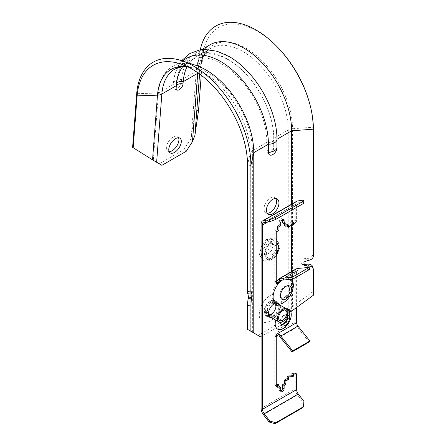 <?xml version="1.0" encoding="UTF-8"?>
<svg xmlns="http://www.w3.org/2000/svg" width="446" height="446" viewBox="0 0 446 446"><rect width="100%" height="100%" fill="white"/><g stroke="black" fill="none" stroke-linecap="round" stroke-linejoin="round"><path stroke-width="0.33" stroke-dasharray="2.23 1.67" d="M285.758 314.436L286.6 308.688A1.516 0.875 -60 0 1 287.48 308.532A1.516 0.875 -60 0 1 287.787 309.379L287.274 315.305A5.603 3.233 120 0 0 286.622 314.692A5.603 3.233 120 0 0 285.758 314.436L287.469 314.647L287.938 310.539L286.31 309.602M287.804 315.612L287.274 315.305M287.598 315.355A5.603 3.233 120 0 0 287.152 314.999A5.603 3.233 120 0 0 286.293 314.742M288.897 291.963L289.521 292.325M287.375 296.044L286.75 295.681M277.886 303.871A8.078 4.666 -60 0 1 272.696 316.214A8.078 4.666 -60 0 1 270.315 316.989M269.434 316.916A8.078 4.666 -60 0 1 268.659 316.61A8.078 4.666 -60 0 1 267.416 310.137A8.078 4.666 -60 0 1 272.696 303.024A8.078 4.666 -60 0 1 274.914 302.26A13.759 7.944 120 0 1 272.071 295.96A13.759 7.944 120 0 1 281.052 279.575L295.185 271.419A5.804 3.351 60 0 1 296.389 268.76A5.804 3.351 60 0 1 297.237 268.498M279.313 304.696A8.078 4.666 -60 0 1 274.123 317.039A8.078 4.666 -60 0 1 271.742 317.808M280.796 322.33A6.255 3.613 -60 0 1 286.878 314.642A6.255 3.613 -60 0 1 287.469 314.647M275.745 320.122A11.367 6.562 -60 0 1 286.488 308.833M280.857 323.835A5.291 3.055 -60 0 1 280.484 323.255A5.291 3.055 -60 0 1 280.2 321.772A5.291 3.055 -60 0 1 285.362 314.798A5.291 3.055 -60 0 1 287.386 315.941M286.6 308.688A10.855 6.266 120 0 0 278.477 312.306A10.855 6.266 120 0 0 274.123 322.809A10.855 6.266 120 0 0 281.8 327.241A10.855 6.266 120 0 0 289.476 313.945A10.855 6.266 120 0 0 287.787 309.379M309.195 342.01L297.237 327.141A5.804 3.351 60 0 1 295.185 321.85L274.842 333.597A5.804 3.351 -120 0 0 275.143 335.554A5.804 3.351 -120 0 0 275.728 337.053L277.328 333.614L278.075 334.126M275.728 337.053L276.264 336.869M276.269 336.206L274.842 335.381L276.264 336.206M309.909 269.267L297.95 270.337L280.818 280.227M282.39 280.088L296.612 272.238A3.785 2.185 60 0 1 297.398 270.505A3.785 2.185 60 0 1 297.95 270.337M276.838 282.692L275.589 281.409L275.728 280.729L276.264 281.532M276.264 282.201L274.842 281.376L276.264 282.207M275.728 280.729A5.804 3.351 -120 0 0 275.143 281.554A5.804 3.351 -120 0 0 274.842 283.165L274.836 231.502L276.264 232.327M303.927 401.372L303.174 402.331L302.683 407.728M282.675 219.577A2.397 1.383 120 0 0 282.195 218.757A2.397 1.383 120 0 0 280.997 218.875A2.397 1.383 120 0 0 279.302 221.813L279.302 225.007L277.875 225.832A0.507 0.29 120 0 0 277.512 226.451L277.512 229.539L278.945 230.365M277.512 229.539L275.193 230.883A0.507 0.29 120 0 0 274.836 231.502M277.512 387.217A0.507 0.29 120 0 0 277.875 387.423L278.945 388.042L277.512 387.217L277.512 384.129M274.836 385.26A0.507 0.29 120 0 0 275.193 385.467L276.264 386.085L274.836 385.26L274.842 333.597M297.538 200.968A7.069 4.081 -120 0 0 296.651 201.269A7.069 4.081 -120 0 0 295.185 204.502L295.185 220.162L291.974 223.669L291.974 221.829A0.507 0.29 120 0 0 291.472 221.74L287.152 226.451M287.152 225.626L287.152 224.388A0.507 0.29 120 0 0 286.795 224.182L284.476 225.525M284.476 223.669L284.476 222.431A0.507 0.29 120 0 0 284.119 222.225L282.692 223.05M276.264 384.848L275.193 385.467M278.945 386.805L277.875 387.423M280.746 390.897A2.397 1.383 -60 0 1 279.798 390.891A2.397 1.383 -60 0 1 279.302 389.793L279.302 386.598M295.185 220.162L296.612 220.987L296.612 205.327A5.051 2.916 -120 0 1 297.66 203.019A5.051 2.916 -120 0 1 298.29 202.802L303.927 201.988M279.302 225.007L280.729 225.832M295.185 373.101L295.185 388.761A7.069 4.081 -120 0 0 297.538 395.011L303.174 402.331M296.612 272.238L296.612 307.461M295.185 271.419L295.185 321.85M274.914 302.26L276.838 302.678L278.482 303.631M277.524 303.308A8.078 4.666 -60 0 0 277.128 302.895A13.759 7.944 120 0 0 287.882 295.598M280.584 297.125A6.69 3.863 -60 0 1 280.244 296.512A6.69 3.863 -60 0 1 279.926 294.728A6.69 3.863 -60 0 1 286.365 285.914A6.69 3.863 -60 0 1 287.062 285.903M289.393 292.989A13.759 7.944 120 0 0 291.528 284.726A13.759 7.944 120 0 0 282.547 278.717M286.07 278.326A14.294 8.251 -60 0 1 291.104 279.313M275.712 306.558A5.882 3.395 -60 0 1 273.147 312.473A5.882 3.395 -60 0 1 268.615 314.051A5.882 3.395 -60 0 1 267.394 311.358A5.882 3.395 -60 0 1 269.964 305.438A5.882 3.395 -60 0 1 274.496 303.865A5.882 3.395 -60 0 1 275.712 306.558M281.309 301.864A15.588 8.998 -60 0 1 270.287 320.953A15.588 8.998 -60 0 1 259.265 314.592A15.588 8.998 -60 0 1 259.316 313.326A15.588 8.998 -60 0 1 269.217 296.172A15.588 8.998 -60 0 1 281.309 301.864M284.871 322.787L282.463 321.393L288.205 311.447L292.576 306.435L292.576 128.755L312.953 127.216L312.953 253.869A5.051 4.086 -12.8 0 1 307.946 258.373L304.518 258.63L300.794 260.241L301.39 263.792L303.302 264.383M312.869 267.148A5.051 4.086 -12.8 0 1 312.953 267.884L312.953 291.589L313.393 295.235M249.069 293.875L249.058 289.928L248.199 292.866A5.051 0.535 -85.7 0 1 247.814 293.78M276.264 246.805L275.193 245.066L273.387 244.932L274.123 243.115L274.123 240.979A2.018 1.165 -60 0 0 273.705 240.06A2.018 1.165 -60 0 0 272.149 240.6A2.018 1.165 -60 0 0 271.268 242.63L271.268 244.765L266.273 253.027L267.962 259.689L271.949 259.605L276.264 255.971M276.264 242.892L274.123 243.115M276.264 254.209L271.564 258.569L266.546 258.875L264.3 254.376L265.978 247.614L269.077 243.499L271.268 244.765M274.045 243.076L277.429 243.293M265.27 243.538C263.285 245.785 262.309 248.294 262.337 251.076L264.077 254.387L267.784 254.153L271.458 250.685L273.114 246.103L271.982 243.209L270.176 243.076L271.569 238.956A2.018 1.165 120 0 0 271.296 238.666A2.018 1.165 120 0 0 268.999 240.439L266.786 239.156L265.27 243.538L268.481 245.395C266.496 247.636 265.521 250.15 265.548 252.932L267.271 256.233L270.973 256.026L274.652 252.57L276.264 248.556M268.481 245.395L269.077 243.499M270.176 243.076L273.387 244.932M253.774 267.594A26.81 15.476 120 0 0 253.774 270.282M229.634 56.798A67.524 38.986 -120 0 0 195.471 53.219A67.524 38.986 -120 0 0 181.65 79.583L181.483 81.824A6.06 3.189 -56 0 1 177.017 88.91A6.06 3.189 -56 0 1 172.897 87.16A6.06 3.189 -56 0 1 172.914 86.769L173.087 84.534L158.447 92.98L153.312 160.175L132.607 147.353M197.745 72.692A64.118 37.018 60 0 1 210.807 48.296L196.318 56.664A64.118 37.018 -120 0 1 245.729 73.841A64.118 37.018 -120 0 1 273.716 138.366L273.716 146.305A4.85 2.799 -60 0 1 268.96 152.699A4.85 2.799 -60 0 1 266.859 150.263L266.859 142.324A64.118 37.018 -120 0 0 238.866 77.799A64.118 37.018 -120 0 0 189.461 60.623A64.118 37.018 -120 0 0 182.687 66.705M276.977 147.202A6.06 3.496 -60 0 1 272.662 154.639M196.318 56.664A64.118 37.018 -120 0 0 187.052 66.788M186.902 58.164A67.524 38.986 -120 0 0 173.087 84.534A8.53 5.324 4.4 0 1 173.093 84.266L172.925 86.502A8.53 5.324 4.4 0 0 172.914 86.769M198.576 110.101L195.08 111.283L191.156 138.327L183.841 149.65L159.49 163.715L161.887 165.332M159.49 163.715L153.312 160.175M183.841 149.65L186.244 151.272M247.541 329.354L258.106 335.453L282.463 321.393M260.52 336.847L258.106 335.453M291.617 271.514L291.617 311.107L287.653 317.965M292.576 306.435L312.953 291.589M169.145 151.668A8.836 4.655 -56 0 1 167.702 151.222A8.836 4.655 -56 0 1 167.127 144.443A8.836 4.655 -56 0 1 173.171 137.011A8.836 4.655 -56 0 1 177.586 136.571A8.836 4.655 -56 0 1 178.539 137.747M275.74 198.503A8.836 5.101 120 0 0 274.703 197.517A8.836 5.101 120 0 0 270.287 197.957A8.836 5.101 120 0 0 264.511 205.74A8.836 5.101 120 0 0 265.866 212.82A8.836 5.101 120 0 0 267.243 213.227M270.287 315.439A8.836 5.101 120 0 0 276.057 307.656A8.836 5.101 120 0 0 274.703 300.576A8.836 5.101 120 0 0 270.287 301.011A8.836 5.101 120 0 0 264.511 308.799A8.836 5.101 120 0 0 265.866 315.88A8.836 5.101 120 0 0 270.287 315.439M272.696 302.405A8.836 5.101 -60 0 1 277.111 301.964A8.836 5.101 -60 0 1 278.466 309.045A8.836 5.101 -60 0 1 272.696 316.833A8.836 5.101 -60 0 1 268.28 317.268A8.836 5.101 -60 0 1 266.925 310.187A8.836 5.101 -60 0 1 272.696 302.405M282.028 324.426L261.094 336.513M271.569 238.956L276.721 238.95L279.391 244.848L276.726 253.819L270.287 260.615L263.848 261.25L261.428 257.637L261.646 251.767L268.999 240.439M196.017 65.406A67.524 38.986 -120 0 0 172.262 66.616A67.524 38.986 -120 0 0 158.447 92.98L136.705 93.732M313.393 129.167L312.953 127.216A78.201 45.152 -120 0 0 308.922 100.958M278.376 48.056A78.201 45.152 -120 0 0 203.582 50.688A78.201 45.152 -120 0 0 202.551 58.097L201.241 75.246M200.271 49.88A80.904 46.713 -120 0 0 200.248 49.991A80.904 46.713 -120 0 0 199.178 57.662L195.08 111.283M210.105 44.767A67.524 38.986 -120 0 0 197.182 64.731A67.524 38.986 -120 0 0 196.29 71.137L191.156 138.327M291.617 204.385L291.617 223.964M271.519 238.922L276.442 238.788L278.822 244.52L275.873 253.328L269.15 259.957L262.432 260.431L259.483 254.376L261.863 245.239L266.786 239.156M280.105 337.031L297.237 327.141M277.512 226.451L278.945 227.276M279.302 226.657L277.875 225.832M276.62 231.708L275.193 230.883M291.472 221.74L292.899 222.565M293.044 222.448L291.974 221.829M286.795 224.182L287.152 224.388M284.119 222.225L284.476 222.431M279.302 389.793L280.729 390.618M279.302 221.813L280.729 222.638M263.441 414.696L297.538 395.011M261.094 408.441L295.185 388.761M261.094 224.187L295.185 204.502M264.199 222.487L298.29 202.802M267.795 221.963L296.612 205.327M274.842 283.165L281.052 279.575M265.465 311.626A7.571 4.371 120 0 0 267.037 315.093A7.571 4.371 120 0 0 272.868 313.064A7.571 4.371 120 0 0 276.174 305.443A7.571 4.371 120 0 0 274.608 301.975A7.571 4.371 120 0 0 268.771 304.005A7.571 4.371 120 0 0 265.465 311.626M276.174 304.824A8.329 4.811 -60 0 1 270.287 315.027A8.329 4.811 -60 0 1 264.394 311.626A8.329 4.811 -60 0 1 270.287 301.424A8.329 4.811 -60 0 1 276.174 304.824M307.946 258.373L308.387 260.325M313.393 255.82L312.953 253.869M312.953 267.884L313.393 269.836M251.577 293.122L248.199 292.866M271.458 239.441L274.123 240.979M266.452 239.848L271.268 242.63M176.343 85.621A5.503 3.434 4.4 0 0 175.941 86.736A5.503 3.434 4.4 0 0 176.17 87.895M181.483 81.824A8.53 5.324 4.4 0 0 175.417 83.095A8.53 5.324 4.4 0 0 172.925 86.502A8.53 8.53 0 0 0 172.897 87.16M273.716 146.305A5.503 3.178 180 0 1 273.95 147.219A5.503 3.178 180 0 1 272.339 149.466A5.503 3.178 180 0 1 266.859 150.263M288.205 311.447L288.205 130.003A64.118 37.018 60 0 0 260.219 65.473A64.118 37.018 60 0 0 210.807 48.296C207.396 50.214 203.053 54.25 200.717 64.475A65.685 37.921 -120 0 1 251.026 51.435A65.685 37.921 -120 0 1 292.576 128.755A7.571 4.371 -0 0 0 288.205 130.003L273.716 138.366A5.503 3.178 180 0 1 273.95 139.286A5.503 3.178 180 0 1 266.859 142.324L252.364 150.692A7.571 4.371 -0 0 0 250.212 153.218L250.212 330.899M176.577 83.291A5.503 3.434 4.4 0 0 176.114 84.495A5.503 3.434 4.4 0 0 176.343 85.66M203.582 50.688L200.717 64.475A65.685 37.921 -120 0 0 199.847 70.702L202.551 58.097L199.178 57.662L196.29 71.137L181.65 79.583A8.53 5.324 4.4 0 0 175.59 80.86A8.53 5.324 4.4 0 0 173.093 84.266L174.988 73.635L179.024 64.341L181.611 60.656M198.197 73.01A7.571 4.728 -175.6 0 0 199.847 70.702L199.596 74.014M187.727 66.805A65.685 37.921 60 0 1 194.027 68.338A65.685 37.921 60 0 1 250.212 153.218L247.541 164.981M252.364 332.142L252.364 150.692A64.118 37.018 -120 0 0 224.377 86.167A64.118 37.018 -120 0 0 174.966 68.991L189.461 60.623M307.556 260.386L304.518 258.63M251.683 292.643L248.645 290.887M288.913 309.357L287.48 308.532M287.152 314.999L286.622 314.692M270.086 317.435L268.659 316.61M285.362 314.798L286.878 314.642M278.917 333.982L277.328 333.614M279.045 388.276L277.618 387.451M276.369 386.314L274.942 385.489M293.295 222.42L291.868 221.601M288.478 224.985L287.051 224.16M285.802 223.022L284.37 222.203M279.798 390.891L281.225 391.716M282.195 218.757L283.623 219.583M263.569 222.699L297.66 203.019M297.398 270.505L280.261 280.4M280.484 323.255L281.108 324.643M286.365 285.914L287.86 285.719M280.244 296.512L280.824 297.906M268.932 316.186L267.037 315.093C269.15 317.284 276.336 310.55 275.957 305.136C275.879 303.442 275.427 302.394 274.608 301.975L276.754 303.219M279.837 320.535L268.615 314.051M269.217 296.172A23.081 23.081 0 0 0 259.316 313.326M285.719 310.344L274.496 303.865M267.962 259.689L266.546 258.875M271.296 238.666L273.705 240.06M268.96 152.699A5.503 5.503 0 0 0 273.95 147.219L273.95 139.286C273.744 124.317 269.256 109.114 260.481 93.671L252.274 81.412C244.48 71.366 235.884 63.722 226.484 58.493C217.213 53.381 208.304 51.569 199.763 53.046L191.457 56.118C187.487 58.432 184.243 61.637 181.734 65.724C178.523 71.037 176.649 77.292 176.114 84.495L175.941 86.736A5.503 5.503 0 0 0 176.337 89.233M179.989 138.193L177.586 136.571M180.647 63.929L194.027 68.338L187.905 66.894M304.428 265.548L301.39 263.792M252.096 291.684L249.058 289.928M277.111 198.91L274.703 197.517M277.111 301.964L274.703 300.576M197.182 64.731L200.248 49.991M201.553 49.707L195.471 53.219M182.23 60.862L172.262 66.616M276.721 238.95L276.442 238.788M263.848 261.25L262.432 260.431M264.032 254.359L267.243 256.216M271.982 243.209L275.193 245.066M268.28 317.268L265.866 315.88M268.28 214.214L265.866 212.82M170.099 152.839L167.702 151.222"/><path stroke-width="0.67" d="M289.448 311.414L287.938 310.539L288.913 309.357L289.448 311.414L288.986 315.523L287.804 315.612A5.603 3.233 120 0 0 287.598 315.355M287.062 285.903A6.69 3.863 -60 0 1 289.387 289.264A6.69 3.863 -60 0 1 288.897 291.963L291.166 293.273L289.521 292.325L289.393 292.989A2.146 1.238 -60 0 1 287.882 295.598L287.375 296.044M289.521 292.325L291.166 293.273L289.521 296.557L289.019 296.991L286.75 295.681A6.69 3.863 -60 0 1 280.584 297.125M270.315 316.989A8.078 4.666 -60 0 1 269.434 316.916M271.742 317.808A8.078 4.666 -60 0 1 270.086 317.435A8.078 4.666 -60 0 1 268.849 310.962A8.078 4.666 -60 0 1 274.123 303.843A8.078 4.666 -60 0 1 275.583 303.219A14.294 8.251 -60 0 1 273.119 297.003A14.294 8.251 -60 0 1 280.383 281.61L282.39 280.088M288.517 296.702A7.694 4.443 -60 0 1 280.824 297.906A7.694 4.443 -60 0 1 280.456 295.849A7.694 4.443 -60 0 1 287.86 285.719A7.694 4.443 -60 0 1 291.333 289.571A7.694 4.443 -60 0 1 290.658 292.983M288.986 315.523A6.255 3.613 -60 0 1 289.616 317.786A6.255 3.613 -60 0 1 286.053 324.85A6.255 3.613 -60 0 1 281.108 324.643A6.255 3.613 -60 0 1 280.774 322.893A6.255 3.613 -60 0 1 280.796 322.33M286.488 308.833A11.367 6.562 -60 0 1 288.913 309.357A11.367 6.562 -60 0 1 291.266 314.558A11.367 6.562 -60 0 1 283.227 328.485A11.367 6.562 -60 0 1 275.188 323.841A11.367 6.562 -60 0 1 275.745 320.122M287.386 315.941A5.291 3.055 -60 0 1 287.681 317.452A5.291 3.055 -60 0 1 285.05 323.099A5.291 3.055 -60 0 1 280.857 323.835M278.075 334.126L278.995 335.314A5.804 3.351 -120 0 0 280.105 337.031L292.058 351.905L309.195 342.01L309.909 340.995L297.95 326.121A3.785 2.185 60 0 1 296.612 322.67L276.269 334.422A3.785 2.185 -120 0 0 276.849 336.674L278.917 333.982L280.094 334.896A3.785 2.185 -120 0 0 280.818 336.016L297.95 326.121M292.058 351.905L292.771 350.89L280.818 336.016M292.771 350.89L309.909 340.995M278.995 335.314L280.094 334.896M276.264 336.869L276.849 336.674M276.269 334.422L276.264 386.085L276.62 386.292A0.507 0.29 -60 0 1 276.264 386.085M280.105 278.388A5.804 3.351 -120 0 0 279.252 278.65A5.804 3.351 -120 0 0 278.995 278.828L280.094 280.517A3.785 2.185 -120 0 1 280.261 280.4A3.785 2.185 -120 0 1 280.818 280.227L292.771 279.163L309.909 269.267L309.195 267.427L297.237 268.498L280.105 278.388L292.058 277.323L292.771 279.163M292.058 277.323L309.195 267.427M280.094 280.517C278.315 282.351 277.234 282.981 276.849 282.402A3.785 2.185 -120 0 0 276.269 283.99L280.383 281.61M276.838 282.692L276.264 281.532M278.995 278.828L276.325 281.376M285.546 223.05A0.507 0.29 -60 0 1 285.903 223.256L285.546 223.05L284.119 223.875L284.119 220.681A2.397 1.383 120 0 0 283.623 219.583A2.397 1.383 120 0 0 282.424 219.7A2.397 1.383 120 0 0 280.729 222.638L280.729 225.832L279.302 226.657A0.507 0.29 -60 0 0 278.945 227.276L278.945 230.365L276.62 231.708A0.507 0.29 -60 0 0 276.264 232.327L276.269 283.99M269.077 219.833L275.015 217.587L275.773 219.421L269.836 221.673L269.077 219.833L263.441 220.647A7.069 4.081 -120 0 0 262.555 220.954A7.069 4.081 -120 0 0 261.094 224.187L261.094 408.441A7.069 4.081 -120 0 0 263.441 414.696L269.077 422.016L269.836 421.052L275.773 422.741L275.015 423.7L269.077 422.016M302.683 201.614L303.174 200.154L303.927 201.988L303.442 203.448L302.683 201.614L275.015 217.587M275.015 423.7L302.683 407.728L303.442 406.763L303.927 401.372L298.29 394.047A5.051 2.916 -120 0 1 296.612 389.587L296.612 373.926L293.401 374.133L293.401 375.967A0.507 0.29 -60 0 1 292.899 376.636L288.584 376.915L288.584 378.972A0.507 0.29 -60 0 1 288.228 379.591L285.903 380.934L285.903 384.023A0.507 0.29 -60 0 1 285.546 384.642L284.119 385.467L284.119 388.661A2.397 1.383 -60 0 1 283.071 391.075A2.397 1.383 -60 0 1 281.225 391.716A2.397 1.383 -60 0 1 280.729 390.618L280.729 387.423L279.302 388.249A0.507 0.29 -60 0 1 278.945 388.042L278.945 384.954L276.62 386.292M287.152 225.626L287.152 226.451L288.584 227.276L292.899 222.565A0.507 0.29 -60 0 1 293.401 222.654L293.044 222.448M292.899 376.636L291.472 375.811A0.507 0.29 120 0 0 291.974 375.147L293.401 375.967M288.228 225.007A0.507 0.29 -60 0 1 288.584 225.213L288.228 225.007L285.903 226.345L285.903 223.256M285.546 384.642L284.119 383.816A0.507 0.29 120 0 0 284.476 383.198L285.903 384.023M288.228 379.591L286.795 378.765A0.507 0.29 120 0 0 287.152 378.147L288.584 378.972M278.945 384.954L277.512 384.129L276.264 384.848M280.729 387.423L279.302 386.598L278.945 386.805M284.119 383.816L282.692 384.642L282.692 387.836A2.397 1.383 -60 0 1 280.746 390.897M282.692 384.642L284.119 385.467M286.795 378.765L284.476 380.109L284.476 383.198M284.476 380.109L285.903 380.934M291.472 375.811L287.152 376.089L287.152 378.147M287.152 376.089L288.584 376.915M296.612 373.926L295.185 373.101L291.974 373.308L291.974 375.147M291.974 373.308L293.401 374.133M291.974 223.669L293.401 224.494L293.401 222.654M296.612 220.987L293.401 224.494M288.584 227.276L288.584 225.213M284.476 223.669L284.476 225.525L285.903 226.345M282.675 219.577A2.397 1.383 120 0 1 282.692 219.856L282.692 223.05L284.119 223.875M303.174 200.154L297.538 200.968L263.441 220.647M269.836 221.673L264.199 222.487A5.051 2.916 -120 0 0 263.569 222.699A5.051 2.916 -120 0 0 262.521 225.013L262.521 409.266A5.051 2.916 -120 0 0 264.199 413.732L269.836 421.052M275.773 219.421L303.442 203.448M275.773 422.741L303.442 406.763M296.612 307.461L296.612 322.67M291.104 279.313A14.294 8.251 -60 0 1 293.334 285.334A14.294 8.251 -60 0 1 290.374 295.297A14.294 8.251 -60 0 1 279.012 304.211A8.078 4.666 -60 0 1 279.313 304.696M277.524 303.308A8.078 4.666 -60 0 1 277.886 303.871M279.012 304.211L278.477 303.631L275.583 303.219M286.94 313.036A5.882 3.395 -60 0 1 284.37 318.957A5.882 3.395 -60 0 1 279.837 320.535A5.882 3.395 -60 0 1 278.622 317.842A5.882 3.395 -60 0 1 281.186 311.921A5.882 3.395 -60 0 1 285.719 310.344A5.882 3.395 -60 0 1 286.94 313.036M277.423 318.533A7.571 4.371 -60 0 1 280.729 310.912A7.571 4.371 -60 0 1 286.566 308.883A7.571 4.371 -60 0 1 288.138 312.351A7.571 4.371 -60 0 1 284.832 319.972A7.571 4.371 -60 0 1 278.995 321.995A7.571 4.371 -60 0 1 277.423 318.533M291.617 311.107L313.393 295.235L313.393 269.836A5.051 4.086 167.2 0 0 313.309 269.1A5.051 4.086 167.2 0 0 308.387 266.095L304.428 265.548L303.832 261.997L308.387 260.325A5.051 4.086 167.2 0 0 313.393 255.82L313.393 129.167A80.904 46.713 -120 0 0 309.223 102A80.904 46.713 -120 0 0 277.624 47.27A80.904 46.713 -120 0 0 200.271 49.88M303.302 264.383L307.946 264.144A5.051 4.086 -12.8 0 1 312.869 267.148L313.309 269.1M251.193 294.037L247.814 293.78A5.051 0.535 -85.7 0 1 247.541 291.634L250.92 291.89A5.051 0.535 94.3 0 0 251.193 294.037A5.051 0.535 94.3 0 0 251.577 293.122L252.096 291.684L251.577 298.892A5.051 0.535 94.3 0 0 250.92 305.906L250.92 331.306L247.541 329.354L247.541 305.649A5.051 0.535 -85.7 0 1 248.199 298.636L249.069 293.875M276.264 255.971L279.347 248.511L277.429 243.293L276.264 242.892M277.144 243.131L278.822 247.301L276.264 254.209M276.264 248.556L276.264 246.805M291.617 245.746L291.617 248.433A26.81 15.476 120 0 0 291.617 245.746L291.617 223.964M261.094 336.513L260.52 336.847L253.774 332.956L253.774 152.66A67.524 38.986 -120 0 0 196.017 65.406L181.717 60.689A80.904 46.713 -120 0 0 136.705 93.732L132.607 147.353L152.538 159.863L157.483 95.165A65.685 37.921 60 0 1 187.727 66.805M182.687 66.705A64.118 37.018 -120 0 0 176.343 85.66L176.17 87.895A4.85 2.553 124 0 0 176.337 89.233A4.85 2.553 124 0 0 180.011 89.217A4.85 2.553 124 0 0 183.027 83.937A5.503 3.434 4.4 0 0 177.553 84.534A5.503 3.434 4.4 0 0 176.343 85.621M276.977 139.308L276.977 147.202A8.53 8.53 0 0 1 272.662 154.639A6.06 3.496 -60 0 1 268.414 152.147L268.414 144.214A67.524 38.986 -120 0 0 238.933 76.255A67.524 38.986 -120 0 0 186.902 58.164L182.23 60.862M187.052 66.788A64.118 37.018 -120 0 0 183.2 81.702L183.027 83.937M313.393 129.167L291.617 130.812L276.977 139.263A67.524 38.986 -120 0 0 276.977 138.801A67.524 38.986 -120 0 0 229.634 56.798L217.286 51.307L204.97 49.484L199.362 50.036L189.862 53.537L181.611 60.656M199.596 74.014L194.902 135.406L192.471 141.627L186.244 151.272L161.887 165.332L152.538 159.863M194.902 135.406L198.576 110.101L201.241 75.246M253.774 332.956L250.92 331.306M287.653 317.965L284.871 322.787L282.028 324.426M178.539 137.747A8.836 4.655 -56 0 1 172.117 150.781A8.836 4.655 -56 0 1 169.145 151.668M175.568 138.634A8.836 4.655 -56 0 1 179.989 138.193A8.836 4.655 -56 0 1 180.558 144.967A8.836 4.655 -56 0 1 174.52 152.404A8.836 4.655 -56 0 1 170.099 152.839A8.836 4.655 -56 0 1 169.53 146.065A8.836 4.655 -56 0 1 175.568 138.634M267.243 213.227A8.836 5.101 120 0 0 270.287 212.385A8.836 5.101 120 0 0 275.74 198.503M272.696 199.345A8.836 5.101 -60 0 1 277.111 198.91A8.836 5.101 -60 0 1 278.466 205.991A8.836 5.101 -60 0 1 272.696 213.773A8.836 5.101 -60 0 1 268.28 214.214A8.836 5.101 -60 0 1 266.925 207.134A8.836 5.101 -60 0 1 272.696 199.345M276.977 139.263A8.53 4.928 180 0 1 276.977 139.286A8.53 4.928 180 0 1 268.414 144.214L253.774 152.66L250.92 165.232A80.904 46.713 -120 0 0 181.717 60.689M250.92 291.89L250.92 165.232L247.541 164.981A78.201 45.152 -120 0 0 180.647 63.929A78.201 45.152 -120 0 0 137.139 95.862L133.164 147.866M309.223 102L308.922 100.958A78.201 45.152 -120 0 0 278.376 48.056L277.624 47.27M291.617 204.385L291.617 130.812A67.524 38.986 -120 0 0 262.142 62.858A67.524 38.986 -120 0 0 210.105 44.767L201.553 49.707M247.541 164.981L247.541 291.634M291.617 248.433L291.617 271.514M278.945 388.042L279.302 388.249M282.692 387.836L284.119 388.661M282.692 219.856L284.119 220.681M262.521 225.013L267.795 221.963M264.199 413.732L298.29 394.047M262.521 409.266L296.612 389.587M308.387 266.095L307.946 264.144M248.199 298.636L251.577 298.892M250.92 305.906L247.541 305.649M276.977 138.801L276.977 147.219A8.53 4.928 180 0 1 276.977 147.219A8.53 4.928 180 0 1 274.48 150.703A8.53 4.928 180 0 1 268.414 152.147M198.197 73.01A7.571 4.728 -175.6 0 1 197.69 73.334L183.2 81.702A5.503 3.434 4.4 0 0 177.725 82.298A5.503 3.434 4.4 0 0 176.577 83.291M192.471 141.627L197.69 73.334A64.118 37.018 60 0 1 197.745 72.692M187.905 66.894L181.812 66.788L174.966 68.991A64.118 37.018 -120 0 0 161.848 94.022L156.63 162.322M176.343 85.66L161.848 94.022A7.571 4.728 -175.6 0 1 157.483 95.165L137.139 95.862L136.705 93.732M307.556 266.156L304.518 264.406M251.683 298.413L248.645 296.657M262.555 220.954L296.651 201.269M296.389 268.76L279.252 278.65M286.566 308.883L276.754 303.219M278.995 321.995L268.932 316.186"/></g></svg>
